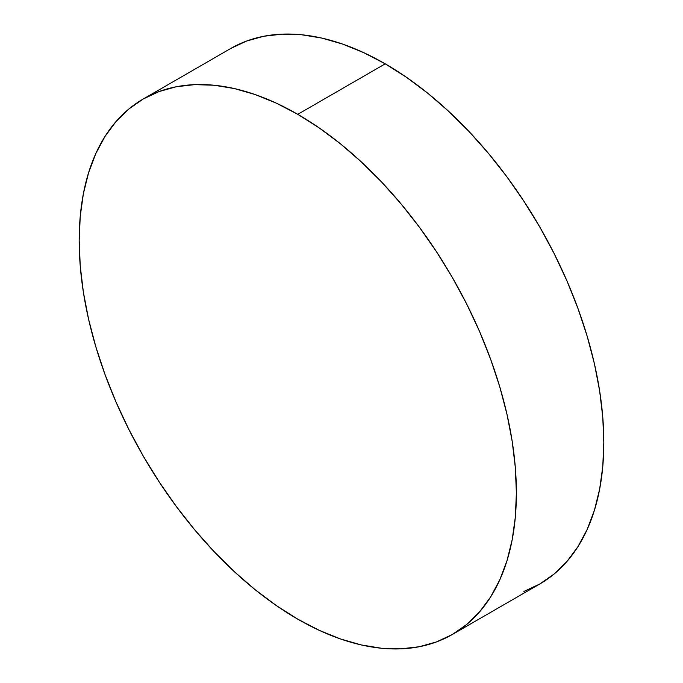 <?xml version="1.0" encoding="UTF-8"?>
<svg xmlns="http://www.w3.org/2000/svg" width="683" height="683" viewBox="0 0 683 683"><rect width="100%" height="100%" fill="white"/><g stroke="black" fill="none" stroke-linecap="round" stroke-linejoin="round"><path stroke-width="1.02" d="M523.895 591.444L539.792 583.991A309.151 178.485 -120 0 0 587.184 336.267A309.151 178.485 -120 0 0 385.221 63.835L297.779 114.326A309.151 178.485 60 0 1 499.743 386.749A309.151 178.485 60 0 1 452.351 634.473A309.151 178.485 60 0 1 297.779 619.165L276.35 605.573L255.135 589.685L234.32 571.654L214.129 551.651L194.732 529.863L176.334 506.504L159.105 481.797L143.208 455.988L128.797 429.317L116.016 402.039L104.994 374.429L95.816 346.733L88.594 319.243L83.377 292.204L80.235 265.883L79.177 240.536L80.235 216.4L83.377 193.716L88.594 172.697L95.816 153.547L104.994 136.446L116.016 121.565L128.797 109.049L143.208 99.009L159.105 91.556L176.334 86.741L194.732 84.632L214.129 85.238L234.32 88.551L255.135 94.553L276.35 103.167L297.779 114.326L319.209 127.909L340.424 143.797L361.239 161.828L381.438 181.832L400.827 203.619L419.225 226.978L436.463 251.686L452.351 277.494L466.762 304.166L479.543 331.443L490.565 359.053L499.743 386.749L506.965 414.24L512.182 441.278L515.332 467.599L516.382 492.947L515.332 517.082L512.182 539.766L506.965 560.786L499.743 579.935L490.565 597.036L479.543 611.917L466.762 624.433L452.351 634.473L436.463 641.926L419.225 646.741L400.827 648.85L381.438 648.244L361.239 644.931L340.424 638.929L319.209 630.315L297.779 619.165A309.151 178.485 60 0 1 95.816 346.733A309.151 178.485 60 0 1 143.208 99.009A309.151 178.485 60 0 1 297.779 114.326L385.221 63.835A309.151 178.485 -120 0 0 230.649 48.527L143.208 99.009M452.351 634.473L539.792 583.991L554.203 573.951L566.984 561.435L578.006 546.554L587.184 529.453L594.406 510.303L599.623 489.284L602.765 466.6L603.823 442.464L602.765 417.117L599.623 390.796L594.406 363.757L587.184 336.267L578.006 308.571L566.984 280.961L554.203 253.683L539.792 227.012L523.895 201.203L506.666 176.496L488.268 153.137L468.871 131.349L448.68 111.346L427.865 93.315L406.65 77.427L385.221 63.835L363.791 52.685L342.576 44.071L321.761 38.069L301.562 34.756L282.173 34.15L263.775 36.259L246.537 41.074L230.649 48.527"/></g></svg>

